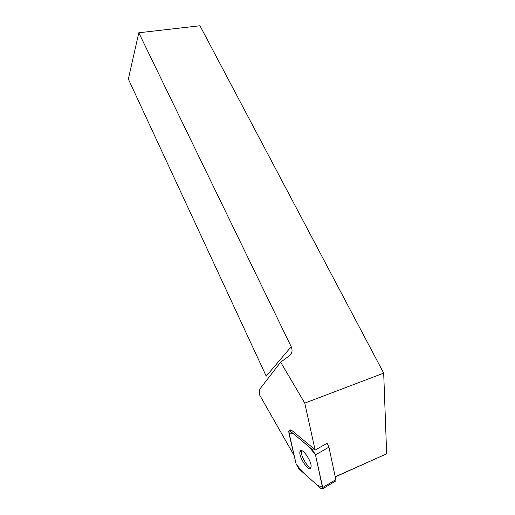 <?xml version="1.0" encoding="UTF-8"?>
<svg xmlns="http://www.w3.org/2000/svg" width="515" height="515" viewBox="0 0 515 515"><rect width="100%" height="100%" fill="white"/><g stroke="black" fill="none" stroke-linecap="round" stroke-linejoin="round"><path stroke-width="0.77" d="M312.405 449.595L290.106 431.023L288.651 431.049L296.08 463.841L298.906 468.798L321.07 488.632L322.757 488.754L315.489 454.887L312.405 449.595L313.899 448.745L315.129 450.097L327.096 443.241L328.943 447.136L335.819 479.652L335.864 480.881L335.065 481.364M310.455 468.257L310.983 467.311C312.624 461.91 301.037 445.675 299.975 451.752C298.462 456.232 307.764 470.968 310.455 468.257M294.142 455.575L259.135 394.13L259.837 389.07L280.636 362.161L304.771 403.11L315.129 450.097M289.436 430.617L290.878 429.819L290.093 430.25L291.554 430.225L290.106 431.023M313.899 448.745L291.554 430.225M304.771 403.11L383.688 373.13L386.656 453.805L335.246 476.922M383.688 373.13L199.955 25.75L138.793 32.773L291.207 346.724C292.752 350.4 292.166 353.399 289.456 355.71L280.636 362.161M386.656 453.805L335.214 476.787M138.793 32.773L128.344 79.059L266.223 376.15L291.207 346.724M310.886 467.633C307.236 467.382 300.11 454.764 301.417 450.928L301.52 450.606M315.489 454.9C308.569 445.185 300.786 440.151 293.659 433.984L288.799 432.735L296.074 463.828C300.309 469.699 304.899 474.618 309.837 478.577L317.266 485.227L322.635 487.248L315.489 454.9M328.943 447.136L315.489 454.887M322.693 487.525L335.819 479.652M335.864 480.881L322.757 488.754M301.417 450.928L299.975 451.752"/></g></svg>
